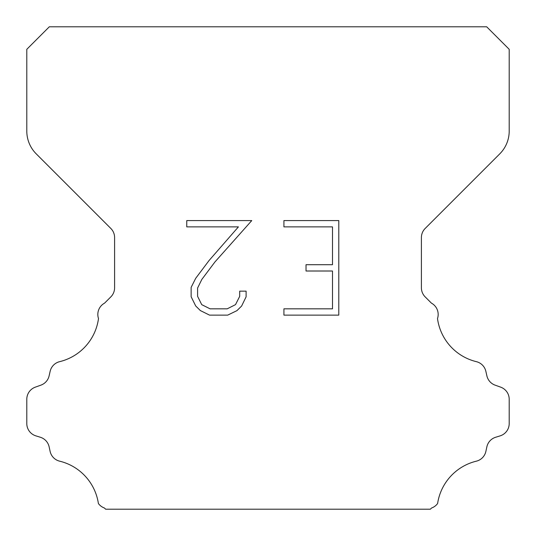 <?xml version="1.0" encoding="UTF-8"?>
<svg xmlns="http://www.w3.org/2000/svg" width="536" height="536" viewBox="0 0 536 536"><rect width="100%" height="100%" fill="white"/><g stroke="black" fill="none" stroke-linecap="round" stroke-linejoin="round"><path stroke-width="0.8" d="M332.494 308.83L332.494 271.008L306.029 271.008L306.029 264.704L332.494 264.704L332.494 226.882L283.926 226.882L283.926 220.577L338.799 220.577L338.799 315.128L283.926 315.128L283.926 308.83L332.494 308.83M246.104 291.155L246.104 296.823L241.609 306.056L236.932 310.646L227.7 315.128L209.543 315.128L200.37 310.572L195.694 305.956L191.138 296.73L191.138 287.37L195.694 278.325L209.047 260.536L238.413 226.882L186.763 226.882L186.763 220.577L251.766 220.577L214.956 261.93L201.844 279.41L197.596 288.033L197.596 296.334L201.724 304.649L210.092 308.83L227.21 308.83L235.518 304.636L239.706 296.334L239.706 291.155L246.104 291.155M49.312 26.8L486.688 26.8L509.2 49.312L509.2 131.106A32.16 32.16 0 0 1 499.78 153.845L425.169 228.457A12.864 12.864 0 0 0 421.403 237.555L421.403 287.792A12.864 12.864 0 0 0 425.169 296.884L431.426 303.135A12.864 12.864 0 0 1 437.503 318.545A51.456 51.456 0 0 0 476.35 361.659A12.864 12.864 0 0 1 485.857 371.321L486.889 375.87A12.864 12.864 0 0 0 495.07 385.129L500.698 387.16A12.864 12.864 0 0 1 509.2 399.26L509.2 423.574A12.864 12.864 0 0 1 500.155 435.855L495.619 437.269A12.864 12.864 0 0 0 486.862 446.85L485.884 451.379A12.864 12.864 0 0 1 476.343 461.174A51.456 51.456 0 0 0 437.611 503.518A12.864 12.864 0 0 1 431.567 508.007L430.375 509.2L105.626 509.2L104.433 508.007A12.864 12.864 0 0 1 98.389 503.518A51.456 51.456 0 0 0 59.657 461.174A12.864 12.864 0 0 1 50.116 451.379L49.138 446.85A12.864 12.864 0 0 0 40.381 437.269L35.845 435.855A12.864 12.864 0 0 1 26.8 423.574L26.8 399.26A12.864 12.864 0 0 1 35.302 387.16L40.93 385.129A12.864 12.864 0 0 0 49.111 375.87L50.143 371.321A12.864 12.864 0 0 1 59.65 361.659A51.456 51.456 0 0 0 98.497 318.545A12.864 12.864 0 0 1 104.574 303.135L110.831 296.884A12.864 12.864 0 0 0 114.597 287.792L114.597 237.555A12.864 12.864 0 0 0 110.831 228.457L36.22 153.845A32.16 32.16 0 0 1 26.8 131.106L26.8 49.312L49.312 26.8"/></g></svg>
